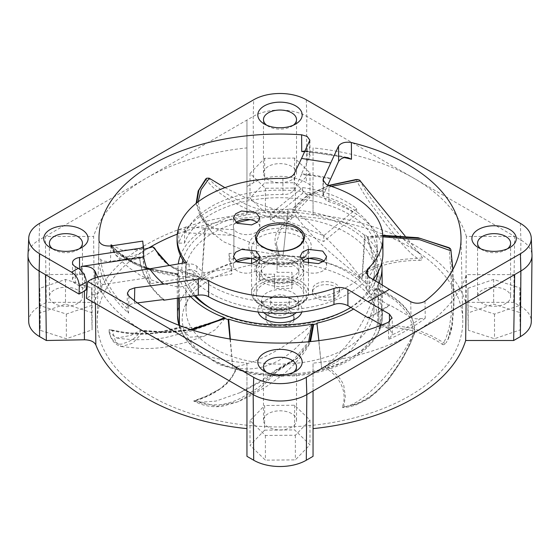 <?xml version="1.0" encoding="UTF-8"?>
<svg xmlns="http://www.w3.org/2000/svg" width="560" height="560" viewBox="0 0 560 560"><rect width="100%" height="100%" fill="white"/><g stroke="black" fill="none" stroke-linecap="round" stroke-linejoin="round"><path stroke-width="0.42" stroke-dasharray="2.8 2.1" d="M293.349 260.918A18.879 10.899 0 0 0 272.776 258.552A18.879 10.899 0 0 0 261.121 268.625A18.879 10.899 0 0 0 266.651 276.332A18.879 10.899 0 0 0 287.224 278.698A18.879 10.899 0 0 0 298.879 268.625A18.879 10.899 0 0 0 293.349 260.918M293.349 265.153A18.879 10.899 0 0 0 272.776 262.794A18.879 10.899 0 0 0 261.121 272.86A18.879 10.899 0 0 0 266.651 280.574A18.879 10.899 0 0 0 287.224 282.933A18.879 10.899 0 0 0 298.879 272.86A18.879 10.899 0 0 0 293.349 265.153M296.723 258.965A23.653 13.657 0 0 0 270.949 256.011A23.653 13.657 0 0 0 256.347 268.625A23.653 13.657 0 0 0 263.277 278.278A23.653 13.657 0 0 0 289.051 281.239A23.653 13.657 0 0 0 303.653 268.625A23.653 13.657 0 0 0 296.723 258.965M148.89 247.884A182.798 105.539 0 0 0 97.216 320.124A182.798 105.539 0 0 0 150.738 396.053A182.798 105.539 0 0 0 246.953 425.229A182.798 105.539 0 0 0 313.047 425.229A182.798 105.539 0 0 0 462.784 320.124A182.798 105.539 0 0 0 409.262 246.799A182.798 105.539 0 0 0 177.289 234.122M304.99 151.011L307.258 151.578L310.023 155.414L309.624 157.003L307.223 161.616L307.223 146.195M410.76 301.721L410.998 317.275C413.644 318.689 416.724 319.151 420.238 318.668C411.894 324.695 402.493 330.12 392.049 334.943L388.64 339.353L388.381 322.273M425.005 301.133L425.257 318.213L420.238 318.668M266.609 372.372A16.52 9.541 0 0 0 268.317 373.527L264.313 371.217L268.317 373.527A16.52 9.541 0 0 0 291.683 373.527A16.52 9.541 0 0 0 293.391 372.372M52.528 248.773A16.52 9.541 0 0 0 54.236 249.928L50.232 247.618L54.236 249.928A16.52 9.541 0 0 0 77.602 249.928A16.52 9.541 0 0 0 79.31 248.773M266.609 125.174A16.52 9.541 0 0 0 268.317 126.329L264.313 124.019L268.317 126.329A16.52 9.541 0 0 0 291.683 126.329A16.52 9.541 0 0 0 293.391 125.174M480.69 248.773A16.52 9.541 0 0 0 482.398 249.928L478.394 247.618L482.398 249.928A16.52 9.541 0 0 0 505.764 249.928A16.52 9.541 0 0 0 507.472 248.773M246.953 363.139L246.953 391.006L246.953 363.139C207.977 358.981 174.377 348.866 146.146 332.801C126.035 321.125 111.174 307.531 101.57 292.019L92.12 294.994L86.394 298.305M382.914 253.946A102.914 59.416 0 0 0 328.916 201.67L326.291 200.55L322.973 196.021L327.775 185.171M330.729 179.039A140.455 81.088 0 0 0 301.546 174.531L294.175 189.861C291.627 193.165 287.875 194.726 282.912 194.551A102.914 59.416 0 0 0 178.794 243.166L184.562 243.068A97.244 56.147 180 0 1 251.629 200.151A97.244 56.147 180 0 1 348.761 214.158A97.244 56.147 180 0 1 377.244 253.855A97.244 56.147 180 0 1 317.212 305.725A97.244 56.147 180 0 1 211.239 293.559A97.244 56.147 180 0 1 193.284 279.265C192.29 278.068 190.351 277.501 187.474 277.571L187.474 269.927L189.14 269.801L189.14 264.019A7.553 4.361 180 0 1 195.496 265.251A7.553 4.361 180 0 1 196.812 266.273A94.416 54.509 0 0 0 204.008 272.846L231.826 268.31L229.075 253.477L233.905 253.176L233.905 229.684L185.612 226.982A97.244 56.147 180 0 0 184.562 229.712L178.794 229.712A102.914 59.416 0 0 0 177.086 240.492M189.14 269.801A7.553 4.361 180 0 1 195.496 271.033A7.553 4.361 180 0 1 196.812 272.055A94.416 54.509 0 0 0 204.008 278.628L231.826 274.092L229.075 259.259L233.905 258.958L233.905 235.466L185.612 232.764A97.244 56.147 180 0 1 253.953 192.185A97.244 56.147 180 0 1 348.761 206.577A97.244 56.147 180 0 1 377.244 246.274A97.244 56.147 180 0 1 317.212 298.151A97.244 56.147 180 0 1 211.239 285.978A97.244 56.147 180 0 1 193.284 271.691L193.284 279.265M356.601 208.628L323.764 235.697L270.403 214.123L302.61 187.572A94.416 54.509 180 0 1 346.759 201.95A94.416 54.509 180 0 1 356.601 208.628L356.601 214.41A94.416 54.509 0 0 0 346.759 207.732A94.416 54.509 0 0 0 302.61 193.354L270.403 219.905L323.764 241.479L356.601 214.41M235.977 222.481A13.216 7.63 0 0 0 233.401 227.003A13.216 7.63 0 0 0 237.272 232.4A13.216 7.63 0 0 0 251.678 234.059A13.216 7.63 0 0 0 259.84 227.003A13.216 7.63 0 0 0 257.194 222.425M302.757 261.009A13.216 7.63 0 0 0 300.16 265.552A13.216 7.63 0 0 0 304.031 270.942A13.216 7.63 0 0 0 318.437 272.601A13.216 7.63 0 0 0 326.599 265.552A13.216 7.63 0 0 0 324.079 261.065M235.921 261.065A13.216 7.63 0 0 0 233.401 265.552A13.216 7.63 0 0 0 237.272 270.942A13.216 7.63 0 0 0 254.975 271.46A2.835 1.638 180 0 1 257.978 271.25A2.835 1.638 180 0 1 259.595 272.734L259.595 279.965L274.61 279.965L274.61 288.414L291.977 288.414L291.977 272.335L277.06 272.335L277.06 264.236A31.248 18.039 0 0 0 308.28 253.96A31.248 18.039 0 0 0 302.099 233.52A31.248 18.039 0 0 0 257.901 233.52A31.248 18.039 0 0 0 257.901 259.035A31.248 18.039 0 0 0 273.616 263.942L259.588 263.942M263.277 303.73A23.653 13.657 180 0 1 256.347 294.07A23.653 13.657 180 0 1 270.949 281.456A23.653 13.657 180 0 1 296.723 284.417A23.653 13.657 180 0 1 303.653 294.07A23.653 13.657 180 0 1 289.051 306.684A23.653 13.657 180 0 1 263.277 303.73M296.723 263.207A23.653 13.657 0 0 0 270.949 260.246A23.653 13.657 0 0 0 256.347 272.86A23.653 13.657 0 0 0 263.277 282.52A23.653 13.657 0 0 0 289.051 285.481A23.653 13.657 0 0 0 303.653 272.86A23.653 13.657 0 0 0 296.723 263.207M291.683 413.616A16.52 9.541 0 0 0 273.679 411.544A16.52 9.541 0 0 0 263.48 420.357A16.52 9.541 0 0 0 268.317 427.105A16.52 9.541 0 0 0 286.321 429.17A16.52 9.541 0 0 0 296.52 420.357A16.52 9.541 0 0 0 291.683 413.616M505.764 290.017A16.52 9.541 0 0 0 487.76 287.945A16.52 9.541 0 0 0 477.561 296.758A16.52 9.541 0 0 0 482.398 303.506A16.52 9.541 0 0 0 500.402 305.571A16.52 9.541 0 0 0 510.601 296.758A16.52 9.541 0 0 0 505.764 290.017M291.683 166.418A16.52 9.541 0 0 0 273.679 164.346A16.52 9.541 0 0 0 263.48 173.159A16.52 9.541 0 0 0 268.317 179.907A16.52 9.541 0 0 0 286.321 181.972A16.52 9.541 0 0 0 296.52 173.159A16.52 9.541 0 0 0 291.683 166.418M77.602 290.017A16.52 9.541 0 0 0 59.598 287.945A16.52 9.541 0 0 0 49.399 296.758A16.52 9.541 0 0 0 54.236 303.506A16.52 9.541 0 0 0 72.24 305.571A16.52 9.541 0 0 0 82.439 296.758A16.52 9.541 0 0 0 77.602 290.017M187.474 269.927A5.663 3.269 180 0 1 193.284 271.691M259.553 263.977A13.216 7.63 0 0 0 257.25 261.009M273.616 263.942L277.06 263.977L277.06 258.16L259.595 258.237L259.588 263.977L259.595 258.237M128.933 296.149L128.555 313.131A181.391 104.727 180 0 1 98.651 257.789L100.758 259.56C102.382 261.072 105.637 261.695 110.53 261.422L110.859 245.952M128.555 313.131C127.421 311.276 126.924 309.638 127.05 308.224C111.272 293.265 102.508 277.046 100.758 259.56M127.372 293.076L127.05 308.224C127.673 305.662 130.13 304.017 134.421 303.289L137.354 302.911M381.696 325.024L389.634 329.609L392.399 333.417L392.049 334.943M307.181 151.536L345.429 157.472M91.665 312.564L92.092 329.868L66.346 338.737L40.173 330.295L39.746 312.991L65.492 304.122L91.665 312.564L91.665 287.896L92.092 305.2L66.346 314.069L40.173 305.627L39.746 288.323L65.492 279.454L91.665 287.896M295.358 212.695L265.384 212.94L250.026 198.079L264.642 182.966L294.616 182.721L309.974 197.582L295.358 212.695L295.358 188.027L265.384 188.272L250.026 173.411L264.642 158.298L294.616 158.053L309.974 172.914L295.358 188.027M468.335 330.295L467.908 312.991L493.654 304.122L519.827 312.564L520.254 329.868L494.508 338.737L468.335 330.295L467.908 288.323L493.654 279.454L519.827 287.896L520.254 305.2L494.508 314.069L468.335 305.627M264.642 430.164L294.616 429.919L309.974 444.78L295.358 459.893L265.384 460.138L250.026 445.277L264.642 430.164L264.642 405.496L294.616 405.251L309.974 420.112L295.358 435.225L265.384 435.47L250.026 420.609L264.642 405.496M28.707 321.559A37.212 21.483 180 0 1 39.606 306.236L46.333 302.351L94.325 302.351A188.594 108.885 180 0 1 246.953 214.228L246.953 186.522L253.687 182.637A37.212 21.483 180 0 1 306.313 182.637L313.047 186.522L313.047 214.228A188.594 108.885 180 0 1 465.675 302.351L513.667 302.351L520.394 306.236A37.212 21.483 180 0 1 531.293 321.559M313.047 428.631L313.047 456.337M246.953 456.337L246.953 428.631M45.507 274.701L83.727 273.98L79.534 274.456A9.443 5.453 0 0 0 72.499 279.727A9.443 5.453 0 0 0 75.264 283.584L86.24 289.919M39.62 223.377L39.109 240.037A37.919 21.896 0 0 0 28.014 254.975M39.606 306.236L39.109 240.037L246.953 120.043L246.953 214.228M465.675 302.351L466.389 236.453L514.661 236.446L306.81 116.438A37.919 21.896 0 0 0 253.19 116.438L246.953 120.043L246.953 186.522M513.667 302.351L514.661 236.446L520.891 240.037A37.919 21.896 0 0 1 531.986 254.975M142.772 241.094L142.772 257.124L139.643 257.67A140.455 81.088 0 0 0 163.107 299.614M163.8 299.523A140.455 81.088 180 0 1 139.643 256.991L139.643 257.67M139.643 256.991L110.53 261.422M410.998 317.275L389.417 304.815A140.455 81.088 180 0 1 368.06 317.149M307.223 161.616L301.546 173.845A140.455 81.088 180 0 1 330.729 178.36M84.413 275.261L84.413 290.976M313.047 391.006L313.047 363.139L313.047 391.006M466.088 302.652L466.389 274.603A189.301 109.291 180 0 1 413.854 332.808A189.301 109.291 180 0 1 313.047 363.139M514.661 274.603L466.389 274.603M313.047 214.228L313.047 147.917A189.301 109.291 180 0 1 413.854 178.248A189.301 109.291 180 0 1 466.389 236.453M313.047 147.917L313.047 186.522M94.325 302.351L93.611 236.453A189.301 109.291 180 0 1 146.146 178.248A189.301 109.291 180 0 1 246.953 147.917M46.333 302.351L45.339 236.446L93.611 236.453M147.007 269.227A253.617 146.426 0 0 0 150.304 277.382L101.85 284.76A189.301 109.291 180 0 1 97.524 276.892M368.711 317.527A140.455 81.088 0 0 0 389.417 305.494L369.271 293.307L365.953 288.554L367.633 285.096A102.914 59.416 0 0 0 372.96 279.433M186.41 262.563L185.703 277.732L187.474 277.571M189.14 264.019L185.696 264.285L185.703 277.732L150.122 283.801L143.619 263.76A137.298 79.268 180 0 1 142.772 257.124M389.417 305.494L389.417 304.815M301.546 174.531L301.546 173.845M95.207 277.585L95.207 279.216A189.301 109.291 180 0 0 101.57 292.019L101.85 284.76M150.122 283.801L150.304 277.382M184.653 262.857A102.914 59.416 0 0 0 185.696 264.285M184.562 243.068L184.562 229.712M178.794 243.166L178.794 229.712M229.075 253.477L229.075 259.259M233.905 258.958L233.905 253.176M231.826 268.31L231.826 274.092M204.008 272.846L204.008 278.628M185.612 232.764L185.612 226.982M233.905 229.684L233.905 235.466M323.764 235.697L323.764 241.479M270.403 219.905L270.403 214.123M302.61 187.572L302.61 193.354M291.977 272.335L291.977 282.632L274.61 282.632L274.61 274.183L259.595 274.183L259.595 279.965M259.595 274.183L259.595 272.734M274.61 274.183L274.61 279.965M274.61 282.632L274.61 288.414M291.977 282.632L291.977 288.414M291.977 266.553L277.06 266.553L277.06 272.335M277.06 258.16L277.06 266.553M259.567 258.237A13.216 7.63 180 0 1 259.84 259.77A13.216 7.63 180 0 1 254.975 265.685A2.835 1.638 180 0 1 257.978 265.475A2.835 1.638 180 0 1 259.595 266.952M294.616 405.251L294.616 429.919M250.026 420.609L250.026 445.277M265.384 435.47L265.384 460.138M295.358 435.225L295.358 459.893M309.974 420.112L309.974 444.78M467.908 288.323L467.908 312.991M494.508 314.069L494.508 338.737M520.254 305.2L520.254 329.868M519.827 287.896L519.827 312.564M493.654 279.454L493.654 304.122M265.384 188.272L265.384 212.94M309.974 172.914L309.974 197.582M294.616 158.053L294.616 182.721M264.642 158.298L264.642 182.966M250.026 173.411L250.026 198.079M92.092 305.2L92.092 329.868M65.492 279.454L65.492 304.122M39.746 288.323L39.746 312.991M40.173 305.627L40.173 330.295M66.346 314.069L66.346 338.737M289.639 262.948L267.995 263.102C250.971 263.557 232.372 268.681 212.184 278.46C193.193 288.547 178.521 307.055 182.98 326.046C186.669 345.086 208.712 360.976 231.392 368.081C255.094 374.731 275.296 377.083 292.005 375.13C319.088 373.674 353.374 362.453 368.585 342.986C384.657 323.75 377.538 301.364 362.068 288.449C347.067 274.505 317.975 264.264 289.639 262.948M269.983 313.334A14.161 8.176 180 0 1 285.418 311.563A14.161 8.176 180 0 1 294.161 319.116A14.161 8.176 180 0 1 290.017 324.898A14.161 8.176 180 0 1 274.582 326.669A14.161 8.176 180 0 1 265.839 319.116A14.161 8.176 180 0 1 269.983 313.334M269.983 311.024A14.161 8.176 180 0 1 285.418 309.253A14.161 8.176 180 0 1 294.161 316.806A14.161 8.176 180 0 1 290.017 322.588A14.161 8.176 180 0 1 274.582 324.359A14.161 8.176 180 0 1 265.839 316.806A14.161 8.176 180 0 1 269.983 311.024M316.386 286.93A13.692 7.903 180 0 1 331.149 285.18A13.692 7.903 180 0 1 339.752 292.327A13.692 7.903 180 0 1 335.741 298.109A13.692 7.903 180 0 1 320.67 299.789A13.692 7.903 180 0 1 312.382 292.327A13.692 7.903 180 0 1 316.386 286.93M316.477 283.906A13.559 7.826 180 0 1 331.1 282.17A13.559 7.826 180 0 1 339.619 289.247A13.559 7.826 180 0 1 335.65 294.973A13.559 7.826 180 0 1 320.719 296.632A13.559 7.826 180 0 1 312.508 289.247A13.559 7.826 180 0 1 316.477 283.906M325.066 367.423L325.92 365.785C335.951 357.483 344.757 348.229 352.338 338.03C362.936 323.085 370.748 306.824 375.767 289.233L375.984 288.162L376.817 288.505L377.083 288.071C374.248 310.632 366.065 330.652 352.534 348.138C345.051 357.14 335.895 363.566 325.066 367.423C341.747 377.93 347.137 393.232 342.489 406.784C346.556 406.826 352.415 405.44 355.348 404.432C358.008 403.753 362.075 401.842 367.542 398.699C372.652 395.297 376.271 392.49 378.399 390.292L387.772 380.114C393.967 372.281 397.824 366.555 403.291 357.161C407.911 349.132 411.768 340.837 414.862 332.276C414.638 314.146 402.045 299.411 377.083 288.071A102.984 59.458 0 0 0 378.28 285.999L377.356 285.81L379.176 329.14A102.487 59.171 0 0 0 380.065 327.012M316.904 323.134L321.622 368.291A102.487 59.171 0 0 0 325.066 367.36M321.622 368.291L318.899 340.634M313.677 324.422C299.985 351.848 267.736 374.395 236.131 367.752C232.876 381.997 216.58 394.261 195.671 400.715L216.475 406.364L238.063 401.744L260.358 388.458L278.936 369.474L297.563 358.218L309.414 343.945L310.534 341.579M230.356 339.066L232.729 366.716A102.487 59.171 0 0 0 236.131 367.696M232.729 366.716L230.013 339.01M224.91 318.472L215.418 329.637L204.176 336.252L190.148 337.148L180.229 327.817C157.955 335.209 135.324 336.154 112.35 330.652L115.626 341.782L121.457 346.591L132.629 343.224L143.808 331.317L168.084 332.724L192.122 329.931M179.431 325.465L179.431 325.612A102.487 59.171 0 0 0 180.229 327.761M178.647 298.011L178.108 276.85L179.081 276.794L179.207 297.927M199.458 277.683L198.877 276.745L180.11 276.423L177.926 275.219L178.192 273.945L178.549 274.33L177.541 274.232L177.17 282.52L179.27 287.252L186.214 285.439L199.458 277.683C176.337 272.454 161.609 263.011 155.274 249.368L141.631 257.964L129.353 260.785L121.422 259.007L115.605 254.793L111.244 246.526C124.908 262.402 147.035 271.789 177.625 274.694A102.984 59.458 0 0 0 178.108 276.85M201.859 275.926L204.806 227.619L205.492 228.025L201.859 275.926A102.487 59.171 0 0 0 199.458 277.627M196.147 203.406L199.822 215.411L207.431 226.051A102.984 59.458 0 0 0 207.179 226.198A102.984 59.458 0 0 0 204.806 227.619M375.543 288.855A101.997 58.891 180 0 1 353.549 309.036M182.854 260.106A98.161 56.672 180 0 1 210.588 228.165A98.161 56.672 180 0 1 320.733 216.678A98.161 56.672 180 0 1 377.916 272.23M375.627 281.043A98.161 56.672 180 0 1 350.896 307.44M212.562 309.421A94.353 54.474 0 0 0 213.871 310.177A94.353 54.474 0 0 0 346.129 310.177A94.353 54.474 0 0 0 346.717 309.841A94.353 54.474 0 0 0 347.438 309.421M350.756 307.356A94.353 54.474 0 0 0 373.254 279.608M373.45 278.824A94.353 54.474 0 0 0 374.353 271.656A94.353 54.474 0 0 0 250.138 219.646M236.628 222.943A94.353 54.474 0 0 0 213.283 232.806A94.353 54.474 0 0 0 185.647 271.656A94.353 54.474 0 0 0 195.503 295.561M236.817 261.702A93.94 54.236 0 0 0 213.577 271.516A93.94 54.236 0 0 0 186.06 310.198A93.94 54.236 0 0 0 244.321 360.038A93.94 54.236 0 0 0 346.423 348.215A93.94 54.236 0 0 0 373.94 310.198A93.94 54.236 0 0 0 323.183 261.702M309.183 258.314A93.94 54.236 0 0 0 250.817 258.314M263.851 312.627A18.704 10.801 180 0 1 261.296 306.901A18.704 10.801 180 0 1 266.77 299.53A18.704 10.801 180 0 1 267.26 299.264A18.704 10.801 180 0 1 292.74 299.264A18.704 10.801 180 0 1 298.704 306.901A18.704 10.801 180 0 1 296.149 312.627M258.188 312.011A22.127 12.775 180 0 1 264.355 300.832A22.127 12.775 180 0 1 264.929 300.51A22.127 12.775 180 0 1 295.071 300.51A22.127 12.775 180 0 1 301.812 312.011M293.02 307.748A18.41 10.626 180 0 1 272.748 310.002A18.41 10.626 180 0 1 261.597 299.964A18.41 10.626 180 0 1 266.98 292.712A18.41 10.626 180 0 1 286.832 290.36A18.41 10.626 180 0 1 298.403 299.964A18.41 10.626 180 0 1 293.02 307.748M273.322 296.373A9.443 5.453 180 0 1 283.612 295.197A9.443 5.453 180 0 1 289.443 300.23A9.443 5.453 180 0 1 286.678 304.087A9.443 5.453 180 0 1 276.388 305.263A9.443 5.453 180 0 1 270.557 300.23A9.443 5.453 180 0 1 273.322 296.373M286.678 313.719A9.443 5.453 0 0 0 289.443 309.869A9.443 5.453 0 0 0 283.612 304.829A9.443 5.453 0 0 0 273.322 306.012A9.443 5.453 0 0 0 270.557 309.869A9.443 5.453 0 0 0 276.388 314.902A9.443 5.453 0 0 0 286.678 313.719M276.255 243.761L279.335 255.108L278.376 253.736L209.251 225.967L207.431 226.051L211.834 232.344L223.153 241.549L238.462 248.157L279.335 255.108L276.255 243.761L280.224 230.153L292.117 218.057C287.889 218.512 281.547 218.337 278.341 218.036C275.457 217.91 270.949 217.133 264.803 215.705L252.294 211.491L240.996 206.178C234.129 202.664 227.521 198.646 221.172 194.11C215.089 189.784 209.944 184.737 205.751 178.962M283.136 255.073L288.127 208.971L283.136 255.073A102.487 59.171 0 0 0 279.335 255.045M328.517 185.444L306.887 195.608L291.886 209.181A102.984 59.458 0 0 0 288.127 208.971M359.709 277.088L359.1 275.282C340.319 250.642 318.479 228.907 293.58 210.07L291.886 209.181C306.362 234.605 337.89 258.979 359.709 277.088C373.023 265.881 396.34 260.4 419.839 260.309L412.048 254.289L403.599 245.847L386.547 224.959L369.971 202.769C364.623 195.265 360.024 187.509 356.174 179.501M362.047 278.754L365.33 234.955L364.49 235.249L362.047 278.754A102.487 59.171 0 0 0 359.716 277.025M382.816 235.319L367.388 236.782A102.984 59.458 0 0 0 365.33 234.955M380.065 327.068L382.354 301.637L378.224 269.885L367.689 238.224L366.828 237.335L367.808 237.167L367.388 236.782L377.363 275.051L382.529 310.982L380.065 327.068C404.117 326.256 427.133 333.655 442.253 344.295C443.968 342.216 445.319 339.864 446.313 337.246L449.323 327.285L451.164 315.343L451.871 302.365C451.955 292.782 451.647 286.076 451.024 275.331L449.232 247.73M379.176 329.14L378.28 285.999M293.552 209.874A101.997 58.891 180 0 1 364.49 235.249M359.464 179.991L365.512 190.477L372.498 200.648L387.702 220.437C392.805 226.989 398.104 233.226 403.599 239.162C410.914 246.624 416.178 251.37 419.391 253.414L422.562 257.978C422.548 259.399 421.638 260.176 419.839 260.309M422.562 257.978L404.166 259.252L386.533 261.968L378.609 264.537L371.378 267.666C364.742 271.187 360.647 273.728 359.1 275.282M331.366 186.361L307.496 197.344L293.58 210.07L292.684 209.237L306.908 196.245L328.916 185.577L328.916 201.67M209.412 225.729A101.997 58.891 180 0 1 288.008 209.531M208.229 177.856L214.753 184.842L222.481 190.925C224.196 192.444 230.153 195.972 240.345 201.516C246.61 204.904 253.61 207.725 261.345 209.979C271.922 212.471 280.049 213.5 285.726 213.066L292.327 214.914C293.363 216.055 293.293 217.098 292.117 218.057M292.327 214.914L282.87 223.93L276.304 233.373C275.121 237.027 274.792 238.987 275.177 243.6C276.129 248.703 277.193 252.084 278.376 253.736M198.1 201.866L200.998 214.284L209.251 225.967L208.005 225.729L200.235 214.718L196.686 202.972M178.423 273.602A101.997 58.891 180 0 1 178.003 267.876A101.997 58.891 180 0 1 178.276 263.928M180.418 255.493A101.997 58.891 180 0 1 205.492 228.025M169.505 265.419L177.954 269.99L198.989 276.759L169.127 265.482M111.244 246.526L110.831 245.581M111.034 244.79C111.608 246.799 114.058 251.559 115.773 252.574C116.228 253.491 118.594 254.709 122.857 256.228C125.559 257.124 128.989 257.047 133.14 255.997C139.013 253.911 143.878 251.328 147.742 248.248M149.877 268.786L178.192 273.945L177.541 274.232L149.023 268.919M146.657 268.219L125.027 258.398L111.097 245.917M190.33 296.31A101.997 58.891 180 0 1 179.081 276.794M180.229 327.817L180.467 326.97L194.838 327.481L217.819 320.565M112.35 330.652L109.41 329.581L123.088 332.115C136.024 334.019 147.371 334.152 157.136 332.521L180.467 326.97C177.877 328.048 172.186 329.567 163.38 331.527L154.336 332.969L145.103 333.711L126.756 332.794L109.067 329.742L109.354 332.465C111.195 340.865 118.615 346.304 123.697 343.378C128.569 341.691 131.586 340.291 132.734 339.185C135.317 337.925 139.909 332.563 141.078 330.393L143.808 331.317M191.401 329.7L166.215 332.479L142.275 330.904M278.936 369.474L275.73 370.202L268.758 378.329L260.589 385.525C258.699 387.478 252.581 391.412 242.235 397.341C235.928 400.841 229.103 403.221 221.76 404.481C211.834 405.335 204.4 404.607 199.465 402.304L194.047 401.163L209.496 395.003L222.929 387.086C226.863 383.775 228.676 381.976 231.966 377.307C235.123 372.015 236.803 368.452 237.006 366.597L236.18 367.367C234.794 372.218 232.141 376.929 228.221 381.493L219.919 388.934L205.877 396.326L193.648 401.016L200.172 403.949C207.536 406.504 214.893 407.281 222.236 406.287L238.07 401.744L248.836 396.669L267.12 386.106L284.06 373.744C294.084 365.134 301.658 356.734 306.789 348.558L309.414 343.945M237.006 366.597C263.011 360.241 287.917 346.269 311.724 324.681M195.671 400.715L193.648 401.023M309.792 341.649L297.01 358.204L277.424 369.915M414.862 332.276L414.512 333.228L414.862 332.276M413.595 334.243L414.512 333.228C414.344 324.023 413.182 317.751 405.307 308.266C401.758 304.227 397.614 300.629 392.882 297.472L385.189 292.761L376.81 288.505L375.767 289.233C381.43 291.711 386.918 294.784 392.224 298.459C395.619 300.566 399.679 304.283 404.411 309.617C407.848 314.097 410.144 318.29 411.292 322.189C412.629 327.061 413.14 331.45 412.832 335.356C406.819 346.717 401.541 356.699 384.433 377.531C370.447 392.637 359.044 401.849 350.224 405.167C355.516 404.628 362.726 401.289 371.854 395.136C378.448 390.005 384.237 384.118 389.214 377.475C397.236 366.443 401.856 359.52 403.06 356.706L408.821 345.639L412.832 335.356M414.764 332.766L409.612 345.387L402.185 359.541L387.45 381.017L368.676 398.692L355.46 405.223L348.138 407.05L342.594 407.603L350.224 405.167M342.594 407.596L342.489 406.784M343.749 407.337L345.331 396.438L343.735 385.238C341.929 381.332 340.704 379.365 336.728 374.885C331.856 370.076 328.251 367.045 325.92 365.785M367.486 237.965A101.997 58.891 180 0 1 381.633 263.277M378.77 282.94A101.997 58.891 180 0 1 377.356 285.81M450.863 249.592L453.908 305.186L452.263 325.017L448.098 338.912L446.124 342.769C449.309 338.03 451.451 331.548 452.557 323.316L454.034 299.32L451.815 324.156L448.098 338.912M442.253 344.295C443.324 344.967 444.388 344.736 445.452 343.616L446.124 342.769M445.452 343.616L431.963 336.021L416.542 329.553L407.827 327.495L398.769 326.095C389.543 325.206 383.369 324.884 380.254 325.143M382.9 236.859L367.689 238.224L367.808 237.174L382.851 235.844M194.18 295.75A98.161 56.672 180 0 1 182.217 263.27M404.957 235.851L419.391 253.414M224.903 187.67L257.488 203.49L285.726 213.066M111.349 244.762L121.856 250.152L143.619 249.438M114.149 248.017L117.642 251.566L129.206 260.106L146.503 267.743L133.238 262.29L117.649 251.559M190.645 329.455L164.381 332.08L140.406 330.463L130.725 335.433L116.928 338.037L109.354 332.465M199.465 402.304L215.887 401.093L239.792 392.742L261.247 380.632L275.184 370.391L293.643 359.786L308.658 341.754M274.582 370.783L293.643 359.786M452.928 269.472L454.034 299.32M256.347 268.625L256.347 237.846L258.153 243.068L263.277 247.499L267.141 249.305L279.111 251.489L291.298 249.844L300.328 244.818L303.653 237.846L303.653 268.625M259.903 304.129A28.42 16.408 0 0 0 290.878 307.685A28.42 16.408 0 0 0 308.42 292.53A28.42 16.408 0 0 0 300.097 280.931A28.42 16.408 0 0 0 269.122 277.375A28.42 16.408 0 0 0 251.58 292.53A28.42 16.408 0 0 0 259.903 304.129M298.76 283.241A26.53 15.316 180 0 1 298.76 304.899A26.53 15.316 180 0 1 261.24 304.899A26.53 15.316 180 0 1 261.24 283.241A26.53 15.316 180 0 1 298.76 283.241M259.903 260.19A28.42 16.408 180 0 1 251.58 248.591A28.42 16.408 180 0 1 269.122 233.429A28.42 16.408 180 0 1 300.097 236.985A28.42 16.408 180 0 1 308.42 248.591A28.42 16.408 180 0 1 290.878 263.746A28.42 16.408 180 0 1 259.903 260.19M98.651 257.789L99.015 240.8M304.654 151.739A181.391 104.727 180 0 1 344.561 157.626M309.533 141.771L309.624 157.003M95.151 277.606L95.417 303.513M425.257 318.213A181.391 104.727 180 0 1 388.64 339.353M134.484 300.727L134.421 303.289M389.634 329.609L389.515 321.685M79.534 274.456L79.534 269.199M81.172 270.676L81.214 274.204M75.264 283.584L75.264 266.616M253.687 182.637L253.19 116.438L253.701 99.778M306.299 99.778L306.81 116.438L306.313 182.637M520.38 223.377L520.891 240.037L520.394 306.236M92.12 294.994L91.658 279.195M100.674 292.159L100.212 276.353M143.619 263.76L143.619 256.977M294.175 189.861L294.175 173.768M323.358 181.58L323.358 194.376M367.633 275.968L367.633 285.096M369.271 293.307L369.271 277.207M282.912 178.458L282.912 194.551M196.812 266.273L196.812 272.055M254.975 271.46L254.975 265.685M177.527 315.658A102.48 59.164 180 0 1 207.536 273.462A102.48 59.164 180 0 1 267.421 256.578A102.48 59.164 180 0 1 382.473 315.658A102.48 59.164 180 0 1 352.464 357.133A102.48 59.164 180 0 1 292.579 374.01A4.718 0.476 85.9 0 1 292.341 375.984A4.718 0.476 85.9 0 1 292.005 375.13M292.579 374.01A102.48 59.164 180 0 1 178.997 325.297M308.42 263.592L308.42 292.53C309.995 307.027 276.899 315.588 260.295 304.997C254.576 301.56 251.671 297.409 251.58 292.53L251.58 263.599M308.42 258.475L308.42 248.591C311.57 259.588 276.199 270.305 259.322 258.895C253.967 255.479 251.391 252.042 251.58 248.591L251.58 258.475M261.121 272.86L261.121 268.625M98.987 237.272L97.216 320.124M309.932 140.182L310.023 155.414M377.244 246.274L377.244 253.855M233.401 227.003L233.401 218.008M300.16 265.552L300.16 256.417M233.401 265.552L233.401 256.557M256.347 272.86L256.347 294.07M263.48 420.357L263.48 366.786M477.561 243.187L477.561 296.758M263.48 173.159L263.48 119.588M49.399 243.187L49.399 296.758M82.439 243.187L82.439 296.758M296.52 173.159L296.52 119.588M510.601 243.187L510.601 296.758M296.52 420.357L296.52 366.786M303.653 272.86L303.653 294.07M461.013 237.272L462.784 320.124M392.399 333.417L392.168 317.863M305.403 151.032C319.991 152.229 334.117 154.427 347.788 157.619M291.683 373.527L295.687 371.217M77.602 249.928L81.606 247.618M291.683 126.329L295.687 124.019M505.764 249.928L509.768 247.618M72.499 279.727L72.499 262.759M322.973 196.021L322.973 179.928M365.953 288.554L365.953 272.461M259.84 227.003L259.84 217.875M326.599 265.552L326.599 256.557M259.84 259.77L259.84 256.417M298.879 272.86L298.879 268.625M178.864 325.248L184.002 336.861L192.661 347.473L218.897 364.497L253.757 374.409L292.341 375.984C341.376 372.988 382.76 346.962 382.473 315.658L382.529 310.982M294.161 316.806L294.161 319.116M339.619 289.247L339.752 292.327M177.338 298.2L177.17 282.52M373.94 310.198L374.353 271.656M261.597 299.964L261.296 306.901M289.443 309.869L289.443 300.23M265.839 316.806L265.839 319.116M312.508 289.247L312.382 292.327M199.822 215.411L211.841 232.337M115.612 254.786C119.196 258.979 123.823 263.403 129.486 268.044L139.713 274.939L145.075 277.655L158.389 282.478L179.27 287.252M121.401 346.598L140.847 348.46L148.092 348.516C155.246 348.355 161.7 347.746 167.454 346.689L184.177 342.93L204.176 336.252M178.003 267.876L177.926 275.219M110.915 245.945C112.665 250.656 114.191 253.568 115.493 254.674M109.067 331.674C110.74 339.892 114.87 344.862 121.457 346.591M382.179 285.005L382.354 301.637M111.818 245.385C112.742 246.883 115.934 250.026 121.387 254.814C127.519 259.693 133.931 263.606 140.63 266.567C153.615 271.866 166.698 275.142 179.879 276.381L180.11 276.423M178.241 273.945L149.905 268.779M116.928 338.037C137.9 341.138 157.332 339.318 166.117 337.407L190.827 331.121L207.312 325.262L215.509 321.776M190.603 329.441L178.031 331.303L166.453 331.989L140.889 330.351M239.792 392.742C251.797 386.869 261.989 381.255 270.368 375.907C280.336 369.53 288.043 364.196 293.489 359.905M346.129 310.177L348.796 308.665M213.871 310.177L211.204 308.665M186.06 310.198L185.647 271.656M267.26 299.264L264.929 300.51M292.74 299.264L295.071 300.51M298.403 299.964L298.704 306.901M270.557 309.869L270.557 300.23"/><path stroke-width="0.84" d="M293.377 225.155C305.137 230.58 307.559 237.125 300.636 244.804C293.755 251.272 277.494 253.281 266.623 248.99C254.87 243.586 252.448 237.041 259.364 229.348C266.224 222.88 282.527 220.864 293.377 225.155M95.123 271.516A189.378 109.34 180 0 1 95.081 271.411C92.834 267.498 88.179 265.86 81.13 266.497L143.619 256.977L143.619 247.73A137.298 79.268 180 0 1 142.772 241.094L110.859 245.952C104.216 246.309 100.268 244.594 99.015 240.8A181.027 104.517 180 0 1 98.987 237.272A181.027 104.517 180 0 1 301.616 134.792L307.104 136.381L309.876 140.182L301.546 158.431L330.729 162.946L338.541 146.111C341.026 142.786 345.31 141.589 351.386 142.513A181.027 104.517 180 0 1 408.009 164.654A181.027 104.517 180 0 1 461.013 237.272A181.027 104.517 180 0 1 425.005 301.133L424.109 301.721C419.629 303.709 415.184 303.709 410.76 301.721L389.417 289.401L368.06 301.735L389.403 314.055L391.986 317.863L388.381 322.273A181.027 104.517 180 0 1 151.991 312.466A181.027 104.517 180 0 1 128.933 296.149L127.386 293.076L129.465 289.73L134.771 287.826L163.8 284.109C158.151 279.3 153.447 274.204 149.695 268.821L186.41 262.563A102.914 59.416 0 0 1 177.086 237.846A102.914 59.416 0 0 1 282.912 178.458C288.603 178.346 292.355 176.785 294.175 173.768L301.546 158.431M177.289 234.122A182.798 105.539 0 0 0 148.89 247.884M264.313 371.217L264.313 371.217A22.19 12.81 180 0 1 264.313 353.101A22.19 12.81 180 0 1 295.687 353.101A22.19 12.81 180 0 1 295.687 371.217A22.19 12.81 180 0 1 264.313 371.217M293.391 372.372A16.52 9.541 0 0 0 296.52 366.786A16.52 9.541 0 0 0 291.683 360.038A16.52 9.541 0 0 0 273.679 357.973A16.52 9.541 0 0 0 263.48 366.786A16.52 9.541 0 0 0 266.609 372.372M50.232 247.618L50.232 247.618A22.19 12.81 180 0 1 50.232 229.502A22.19 12.81 180 0 1 81.606 229.502A22.19 12.81 180 0 1 81.606 247.618A22.19 12.81 180 0 1 50.232 247.618M79.31 248.773A16.52 9.541 0 0 0 82.439 243.187A16.52 9.541 0 0 0 77.602 236.439A16.52 9.541 0 0 0 59.598 234.374A16.52 9.541 0 0 0 49.399 243.187A16.52 9.541 0 0 0 52.528 248.773M264.313 124.019L264.313 124.019A22.19 12.81 180 0 1 264.313 105.903A22.19 12.81 180 0 1 295.687 105.903A22.19 12.81 180 0 1 295.687 124.019A22.19 12.81 180 0 1 264.313 124.019M293.391 125.174A16.52 9.541 0 0 0 296.52 119.588A16.52 9.541 0 0 0 291.683 112.84A16.52 9.541 0 0 0 273.679 110.775A16.52 9.541 0 0 0 263.48 119.588A16.52 9.541 0 0 0 266.609 125.174M478.394 247.618L478.394 247.618A22.19 12.81 180 0 1 478.394 229.502A22.19 12.81 180 0 1 509.768 229.502A22.19 12.81 180 0 1 509.768 247.618A22.19 12.81 180 0 1 478.394 247.618M507.472 248.773A16.52 9.541 0 0 0 510.601 243.187A16.52 9.541 0 0 0 505.764 236.439A16.52 9.541 0 0 0 487.76 234.374A16.52 9.541 0 0 0 477.561 243.187A16.52 9.541 0 0 0 480.69 248.773M149.695 268.821L100.212 276.353L91.658 279.195L87.682 281.491L86.394 298.305L246.953 391.006L246.953 428.631A188.594 108.885 180 0 1 146.643 398.419A188.594 108.885 180 0 1 95.844 344.911C94.143 341.635 90.328 339.927 84.406 339.787L46.333 340.508L45.507 274.701L39.109 270.998L39.62 253.743L71.554 272.181C76.258 275.086 78.834 279.762 79.289 286.216L79.051 294.07L45.507 274.701M389.417 289.401L369.271 277.207L365.953 272.461L367.633 269.003A102.914 59.416 0 0 0 382.914 237.846A102.914 59.416 0 0 0 328.916 185.577L326.291 184.45L322.973 179.928L330.729 162.946M237.272 223.335L233.401 218.008L235.627 213.801L241.556 210.98L255.969 212.548L259.84 217.875L257.614 222.089L251.678 224.903L237.272 223.335M257.194 222.425A13.216 7.63 0 0 0 255.969 221.606A13.216 7.63 0 0 0 235.977 222.481M304.031 261.884L300.16 256.417L302.386 252.154L308.315 249.347L322.728 251.09L326.599 256.55L324.373 260.82L318.444 263.627L304.031 261.884M324.079 261.065A13.216 7.63 0 0 0 322.728 260.155A13.216 7.63 0 0 0 302.757 261.009M257.25 261.009A13.216 7.63 0 0 0 257.054 260.862L254.73 259.525A13.216 7.63 0 0 0 235.921 261.065M237.272 261.975L233.401 256.55L235.627 252.266L241.556 249.403L255.969 250.992L259.84 256.417L257.614 260.708L251.678 263.571L237.272 261.975M163.8 284.109L198.303 279.062C202.223 278.565 205.66 279.097 208.614 280.651A102.914 59.416 0 0 0 333.956 288.442C338.982 286.909 343.63 287.28 347.907 289.541L368.06 301.735M304.99 151.011L301.728 151.522A181.391 104.727 180 0 1 304.654 151.739M344.561 157.626A181.391 104.727 180 0 1 351.477 159.243L347.788 157.619L345.429 157.472C342.685 157.661 340.424 158.956 338.632 161.343L338.541 146.111M87.682 281.491L253.701 377.342A37.191 21.476 0 0 0 306.299 377.342L520.38 253.743A37.191 21.476 0 0 0 531.265 238.028A37.191 21.476 0 0 0 520.38 223.377L306.299 99.778A37.191 21.476 0 0 0 253.701 99.778L39.62 223.377A37.191 21.476 0 0 0 28.735 238.028L28.014 254.975A37.919 21.896 0 0 0 28 255.654L28.707 321.559A37.212 21.483 180 0 0 39.606 336.623L46.333 340.508M532 255.654L531.293 321.559A37.212 21.483 180 0 1 520.394 336.623L513.667 340.508L465.675 340.508A188.594 108.885 180 0 1 313.047 428.631L313.047 391.006L520.891 270.998A37.919 21.896 0 0 0 532 255.654A37.919 21.896 0 0 0 531.986 254.975L531.265 238.028M313.047 456.337L306.313 460.222A37.212 21.483 180 0 1 253.687 460.222L246.953 456.337L246.953 391.006L253.19 394.597A37.919 21.896 0 0 0 306.81 394.597L313.047 391.006L313.047 456.337M79.051 294.07L86.24 289.919L86.24 282.205A11.333 6.538 -120 0 0 78.232 268.324L75.264 266.616A9.443 5.453 180 0 1 72.499 262.759A9.443 5.453 180 0 1 79.534 257.488L143.619 247.73M28 255.654A37.919 21.896 0 0 0 39.109 270.998L39.606 336.623M28.735 238.028A37.191 21.476 0 0 0 39.62 253.743M137.354 302.911L163.8 299.523L163.8 300.202L198.303 295.162C202.538 294.714 205.975 295.246 208.614 296.744A102.914 59.416 0 0 0 333.956 304.542C338.1 302.953 342.755 303.317 347.907 305.641L368.06 317.828A140.455 81.088 0 0 0 368.711 317.527M368.06 317.828L368.06 317.149L381.696 325.024M327.775 185.171L338.632 161.343M83.699 273.98L84.413 273.966L84.413 275.261M84.413 290.976L84.406 339.787M465.675 340.508L466.088 302.652M513.667 340.508L514.661 274.603M97.524 276.892A189.301 109.291 180 0 1 95.207 271.502M143.619 256.977A253.617 146.426 0 0 0 147.007 269.227M372.96 279.433A102.914 59.416 0 0 0 382.914 253.946L382.914 237.846M163.107 299.614A140.455 81.088 0 0 0 163.8 300.202M177.086 237.846L177.086 240.492A102.914 59.416 0 0 0 184.653 262.857M318.899 340.634L316.904 323.134A101.997 58.891 180 0 0 352.121 309.876A101.997 58.891 180 0 0 353.549 309.036M310.534 341.579L313.677 324.422A102.984 59.458 0 0 0 317.219 323.673M230.013 339.01L228.137 319.606L228.669 319.123L230.356 339.066M192.122 329.931L224.91 318.472A102.984 59.458 0 0 0 228.137 319.606M179.424 325.458L178.647 298.011M377.916 272.23A98.161 56.672 180 0 1 375.627 281.043M350.896 307.44A98.161 56.672 180 0 1 349.412 308.315A98.161 56.672 180 0 1 348.796 308.665A98.161 56.672 180 0 1 211.204 308.665A98.161 56.672 180 0 1 194.18 295.75M347.438 309.421A94.353 54.474 0 0 0 350.756 307.356M373.254 279.608A94.353 54.474 0 0 0 373.45 278.824M250.138 219.646A94.353 54.474 0 0 0 236.628 222.943M323.183 261.702A93.94 54.236 0 0 0 309.183 258.314M250.817 258.314A93.94 54.236 0 0 0 236.817 261.702M296.149 312.627A18.704 10.801 180 0 1 293.23 314.804A18.704 10.801 180 0 1 263.851 312.627M301.812 312.011A22.127 12.775 180 0 1 295.645 318.899A22.127 12.775 180 0 1 273.287 322.035A22.127 12.775 180 0 1 258.188 312.011M404.957 235.851L359.464 179.991L356.174 179.501L328.517 185.444M224.903 187.67L209.293 178.213L206.78 178.185L205.751 178.962L198.177 190.939L196.147 203.406M179.207 297.927L179.431 325.465M452.928 269.472L450.863 249.592L449.232 247.73L418.089 237.713L382.816 235.319M328.916 185.577L357.861 179.473M196.686 202.972L198.898 190.162L206.78 178.185M178.276 263.928A101.997 58.891 180 0 1 180.418 255.493M111.244 246.526L111.034 244.79L112.168 245.756L111.034 244.79M169.505 265.419L167.72 264.159L158.739 254.639L154.504 248.024L152.803 246.848L143.619 249.438M154.504 248.024L155.274 249.368M152.803 246.848L169.127 265.482M149.023 268.919L146.657 268.219M223.93 317.429A101.997 58.891 180 0 1 190.33 296.31M219.317 319.844L223.797 317.877L224.231 318.227L191.401 329.7M224.91 318.472L224.231 318.227L224.994 317.828L223.797 317.877L215.74 321.671L190.603 329.441M311.654 324.219A101.997 58.891 180 0 1 228.669 319.123M313.677 324.422L312.914 324.576L309.792 341.649M381.633 263.277A101.997 58.891 180 0 1 381.997 267.876A101.997 58.891 180 0 1 378.77 282.94M382.851 235.844L420.455 238.434L450.31 248.479M182.217 263.27A98.161 56.672 180 0 1 182.854 260.106M312.921 324.576L312.858 323.988L311.724 324.681L312.914 324.576M360.479 180.929L331.366 186.361M209.293 178.213L201.131 189.616L198.1 201.866M149.905 268.779L146.496 267.736L149.877 268.786M190.645 329.455L215.74 321.671M308.658 341.754L311.724 324.681M451.059 250.859L419.72 239.729L382.9 236.859M195.503 295.561A94.353 54.474 0 0 0 212.562 309.421M303.653 237.846L301.854 232.624L296.723 228.186L292.859 226.387L280.91 224.203L268.702 225.848L259.679 230.86L256.347 237.846C257.46 241.514 255.696 243.46 266.959 248.878C272.671 250.761 277.984 251.468 282.898 250.999C291.515 250.208 295.862 247.779 297.374 246.799C301.462 244.188 303.555 241.199 303.653 237.846M301.616 134.792L301.728 151.522M351.477 159.243L351.386 142.513M95.165 271.509L95.207 277.585M95.081 271.411L95.151 277.606M95.417 303.513L95.844 344.911M134.771 287.826L134.484 300.727M389.515 321.685L389.403 314.055M79.534 269.199L79.534 257.488M81.13 266.497L81.172 270.676M520.38 253.743L520.891 270.998L520.394 336.623M306.299 377.342L306.81 394.597L306.313 460.222M253.701 377.342L253.19 394.597L253.687 460.222M79.289 286.216L86.24 282.205M78.232 268.324L71.554 272.181M323.358 178.283L323.358 181.58M367.633 269.003L367.633 275.968M347.907 289.541L347.907 305.641M333.956 304.542L333.956 288.442M208.614 280.651L208.614 296.744M198.303 295.162L198.303 279.062M178.997 325.297A102.48 59.164 180 0 1 177.527 315.658L177.338 298.2M308.42 263.592L308.42 258.475M251.58 263.599L251.58 258.475M178.864 325.248L177.527 315.658M381.997 267.876L382.179 285.005"/></g></svg>
